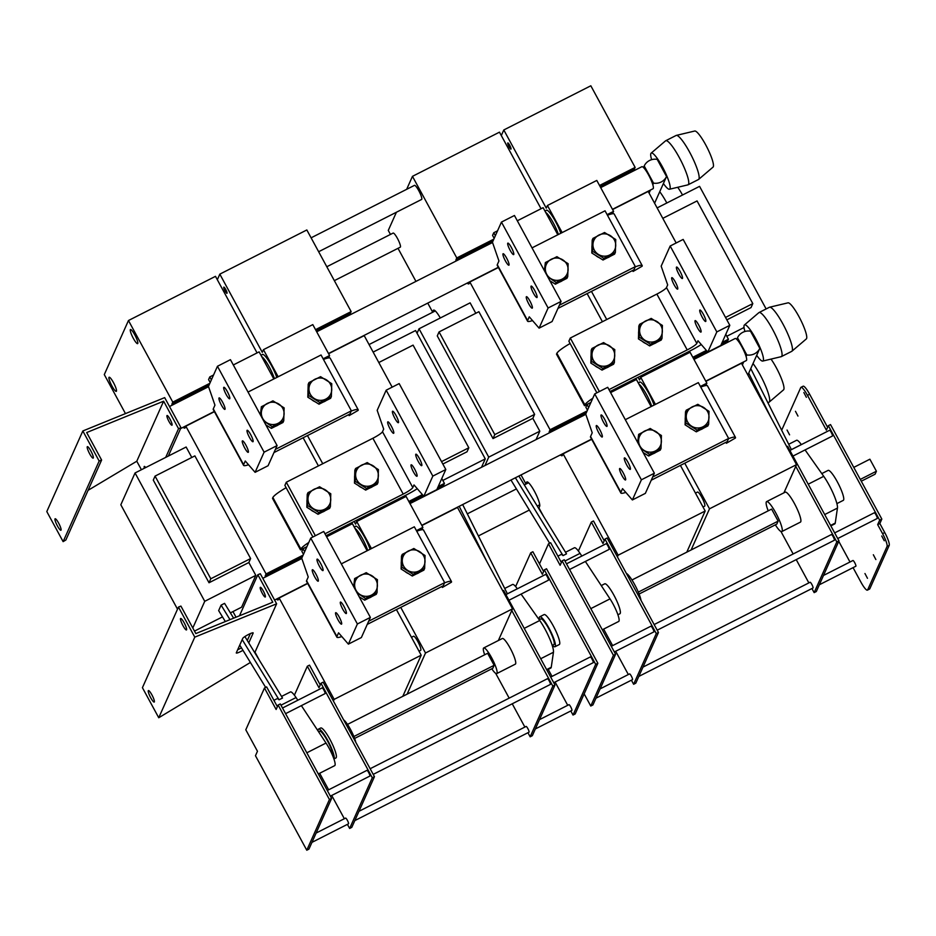 <?xml version="1.0" encoding="UTF-8"?>
<svg xmlns="http://www.w3.org/2000/svg" width="936" height="936" viewBox="0 0 936 936"><rect width="100%" height="100%" fill="white"/><g stroke="black" fill="none" stroke-linecap="round" stroke-linejoin="round"><path stroke-width="1.4" d="M767.906 402.784L768.982 402.246A24.699 4.563 -116.9 0 0 769.158 402.129L783.561 389.832A20.253 3.744 -116.9 0 0 781.033 377.676A20.253 3.744 -116.9 0 0 771.018 359.096M769.158 402.129A24.699 4.563 -116.9 0 0 765.753 386.51A24.699 4.563 -116.9 0 0 753.024 363.519M217.327 279.724L219.82 274.143L306.832 229.964L351.14 311.583L350.427 313.174A13.829 2.551 63.1 0 0 350.345 314.707M328.524 357.926L329.589 355.54L312.8 324.616L263.449 349.666L278.156 376.763M329.589 355.54L323.131 358.816M219.82 274.143L262.267 352.322L263.449 349.666M421.808 529.741L422.885 527.354L406.084 496.431L356.733 521.481L371.44 548.578M422.885 527.354L416.415 530.63M354.112 521.481L355.551 524.137L356.733 521.481M354.978 528.407A15.807 2.925 63.1 0 1 367.708 550.473M354.475 527.483L355.446 526.36A16.801 3.1 63.1 0 1 362.08 532.865A16.801 3.1 63.1 0 1 370.083 549.268M261.682 356.593A15.807 2.925 63.1 0 1 274.423 378.659M261.179 355.668L262.162 354.545A16.801 3.1 63.1 0 1 268.784 361.05A16.801 3.1 63.1 0 1 276.799 377.454M315.537 329.659L351.14 311.583M328.594 353.714L364.209 335.638L392.172 387.153M443.629 486.521A13.829 2.551 63.1 0 1 443.722 484.988L444.436 483.397L441.78 478.518M408.821 501.474L422.382 494.594M438.188 486.556L444.436 483.397M421.89 525.529L457.493 507.452L512.53 608.821L425.517 653L400.748 607.382M442.845 464.034L467.041 451.76L468.819 447.782L413.08 345.127L378.799 362.524M441.535 461.623L468.819 447.782M373.136 352.088L415.584 330.537L485.269 458.886L442.822 480.437M481.513 467.286L485.269 458.886M257.061 352.907L215.491 276.342L128.466 320.521L172.786 402.129L172.072 403.72A13.829 2.551 -116.9 0 0 171.99 405.253M125.459 413.595L104.294 374.599L128.466 320.521M211.372 379.876L209.769 376.915L208.576 379.571L210.19 382.531M209.769 376.915L213.548 374.997M233.321 364.958L259.12 351.866L273.827 378.963M304.656 551.69L303.053 548.742L301.872 551.386L303.475 554.346M303.053 548.742L306.844 546.811M326.605 536.784L352.404 523.68L367.111 550.777M209.828 383.315L172.786 402.129M276.459 599.098A13.829 2.551 -116.9 0 0 278.156 599.894A13.829 2.551 -116.9 0 0 278.425 599.59L279.127 597.999L334.175 699.367L333.415 701.064L323.154 682.168L320.99 683.268L372.294 777.769L349.631 828.454L347.408 824.37M307.71 583.491L279.127 597.999M303.124 555.13L266.07 573.943L265.356 575.535A13.829 2.551 -116.9 0 0 265.274 577.067M183.163 427.284A13.829 2.551 -116.9 0 0 184.86 428.08A13.829 2.551 -116.9 0 0 185.129 427.775L185.843 426.184L266.07 573.943M214.414 411.676L185.843 426.184M155.06 476.108L210.799 578.776L209.02 582.754L153.282 480.086L155.06 476.108L194.887 455.89L250.626 558.558L248.847 562.524L209.02 582.754M250.626 558.558L210.799 578.776M177.512 609.184L120.826 504.773L135.053 472.961L204.738 601.31L192.804 627.997M191.798 457.458L186.135 447.022L135.053 472.961M248.847 562.524L255.82 575.371L241.593 607.183L230.385 612.881M222.487 616.882L194.489 631.098M255.82 575.371L204.738 601.31M233.626 618.169L224.57 603.369L221.107 605.124L218.65 610.611L225.342 621.551M137.779 343.454A7.909 1.462 63.1 0 1 137.627 343.629A7.909 1.462 63.1 0 1 132.748 337.241A7.909 1.462 63.1 0 1 130.467 329.542A7.909 1.462 63.1 0 1 135.076 335.404A7.909 1.462 63.1 0 1 137.779 343.454M116.438 391.178A7.909 1.462 63.1 0 1 116.286 391.353A7.909 1.462 63.1 0 1 111.407 384.965A7.909 1.462 63.1 0 1 109.126 377.255A7.909 1.462 63.1 0 1 113.747 383.128A7.909 1.462 63.1 0 1 116.438 391.178M498.361 640.517L511.77 610.518L552.825 686.111L530.15 736.808L532.315 735.708L554.99 685.012L503.673 590.511L502.831 590.944M552.825 686.111L554.99 685.012M530.15 736.808L527.939 732.712M524.874 727.073L512.238 703.79M509.172 698.151L495.706 673.358M236.012 617.198L232.959 611.571M259.377 660.231L255.001 652.17M294.384 695.202L307.336 666.245L309.5 665.145L320.241 684.93M307.336 666.245L318.989 687.714L320.99 683.268M344.343 818.719L331.707 795.448M328.641 789.797L319.667 773.276M282.508 708.014L322.136 687.902A3.206 0.597 63.1 0 1 323.704 689.738A3.206 0.597 63.1 0 1 325.108 693.073A3.206 0.597 63.1 0 1 325.038 693.623L285.574 713.665M316.122 833.052L345.571 818.099A3.206 0.597 63.1 0 1 347.455 820.474A3.206 0.597 63.1 0 1 348.543 823.75A3.206 0.597 63.1 0 1 348.485 823.82L311.957 842.365M327.296 790.487L366.912 770.375A3.206 0.597 63.1 0 1 368.784 772.75A3.206 0.597 63.1 0 1 369.884 776.026A3.206 0.597 63.1 0 1 369.814 776.096L330.361 796.138M318.076 730.993A16.801 3.1 63.1 0 1 318.544 729.097L320.709 727.997A16.801 3.1 63.1 0 1 330.513 740.458A16.801 3.1 63.1 0 1 336.246 757.575A16.801 3.1 63.1 0 1 335.919 757.949L333.93 758.956M372.294 777.769L374.459 776.669L351.796 827.354L349.631 828.454M374.459 776.669L333.415 701.064M318.544 729.097A16.801 3.1 63.1 0 1 328.349 741.558A16.801 3.1 63.1 0 1 334.082 758.675A16.801 3.1 63.1 0 1 333.918 758.932M319.469 731.402A14.379 2.656 63.1 0 1 319.644 731.25A14.379 2.656 63.1 0 1 327.892 741.675A14.379 2.656 63.1 0 1 332.982 756.44M63.121 541.64L65.859 540.002L101.614 460.044L99.157 461.038L63.121 541.64L46.8 511.571L82.836 430.969L164.677 397.625L180.999 427.693L178.542 428.688L163.624 401.193L86.685 432.549L101.614 460.044M168.304 456.078L180.999 427.693M165.707 457.4L178.542 428.688M88.078 490.324L136.785 461.226L141.406 469.732M136.785 461.226L163.624 401.193M144.401 468.222A5.429 1.006 63.1 0 1 144.191 466.537A5.429 1.006 63.1 0 1 144.296 466.42A5.429 1.006 63.1 0 1 145.677 467.567M166.947 415.642A5.429 1.006 63.1 0 1 167.053 415.514A5.429 1.006 63.1 0 1 170.41 419.913A5.429 1.006 63.1 0 1 171.967 425.213A5.429 1.006 63.1 0 1 168.796 421.177A5.429 1.006 63.1 0 1 166.947 415.642M82.836 430.969L99.157 461.038M87.235 446.811A6.423 1.182 63.1 0 1 87.364 446.671A6.423 1.182 63.1 0 1 91.33 451.854A6.423 1.182 63.1 0 1 93.179 458.125A6.423 1.182 63.1 0 1 89.423 453.352A6.423 1.182 63.1 0 1 87.235 446.811M54.99 518.93A6.423 1.182 63.1 0 1 55.119 518.778A6.423 1.182 63.1 0 1 59.085 523.973A6.423 1.182 63.1 0 1 60.934 530.232A6.423 1.182 63.1 0 1 57.19 525.47A6.423 1.182 63.1 0 1 54.99 518.93M158.746 717.748L142.424 687.679L178.46 607.078L180.905 606.083L195.835 633.578L272.762 602.222L257.845 574.727L260.302 573.733L276.623 603.802L194.782 637.147L158.746 717.748L250.392 662.466M276.623 603.802L254.756 652.696M242.962 650.321A5.932 0.866 -28.5 0 1 236.293 652.989A5.932 0.866 -28.5 0 1 236.317 652.79L242.763 638.364A5.932 0.866 -28.5 0 1 248.028 634.713A5.932 0.866 -28.5 0 1 253.165 632.9A5.932 0.866 -28.5 0 1 253.153 633.099L248.765 642.903M257.845 574.727L239.487 615.783M238.341 648.262L238.844 649.198M265.368 596.899A5.429 1.006 63.1 0 1 265.262 597.028A5.429 1.006 63.1 0 1 261.904 592.628A5.429 1.006 63.1 0 1 260.337 587.328A5.429 1.006 63.1 0 1 263.507 591.365A5.429 1.006 63.1 0 1 265.368 596.899M237.685 649.724A5.932 0.866 151.5 0 0 241.429 647.829M247.291 640.493L250.38 633.59M178.46 607.078L194.782 637.147M154.346 701.906A6.423 1.182 63.1 0 1 154.218 702.047A6.423 1.182 63.1 0 1 150.251 696.864A6.423 1.182 63.1 0 1 148.403 690.592A6.423 1.182 63.1 0 1 152.159 695.366A6.423 1.182 63.1 0 1 154.346 701.906M186.592 629.799A6.423 1.182 63.1 0 1 186.463 629.94A6.423 1.182 63.1 0 1 182.497 624.745A6.423 1.182 63.1 0 1 180.648 618.485A6.423 1.182 63.1 0 1 184.392 623.247A6.423 1.182 63.1 0 1 186.592 629.799M504.715 588.451L512.565 584.473A15.807 2.925 63.1 0 1 517.315 588.767L517.327 588.803M521.083 594.103L539.733 620.498A21.739 4.013 63.1 0 1 553.457 652.252L551.245 667.263A15.807 2.925 63.1 0 1 550.824 668.047L546.87 670.059M484.684 654.767A14.379 2.656 63.1 0 1 483.713 647.958L502.328 638.504A14.379 2.656 63.1 0 1 510.717 649.174A14.379 2.656 63.1 0 1 515.619 663.823A14.379 2.656 63.1 0 1 515.35 664.139L496.735 673.592A14.379 2.656 63.1 0 1 491.798 668.795M358.979 811.29L526.102 726.441A3.206 0.597 63.1 0 1 527.974 728.828A3.206 0.597 63.1 0 1 529.074 732.092A3.206 0.597 63.1 0 1 529.004 732.174L354.814 820.603M370.153 768.725L547.431 678.717A3.206 0.597 63.1 0 1 549.315 681.104A3.206 0.597 63.1 0 1 550.403 684.38A3.206 0.597 63.1 0 1 550.345 684.45L373.218 774.376M297.823 700.245L296.045 697.542A15.807 2.925 -116.9 0 0 290.406 691.95L281.537 696.442M334.62 765.671A15.807 2.925 -116.9 0 0 334.702 765.636A15.807 2.925 -116.9 0 0 333.31 757.282A15.807 2.925 -116.9 0 0 326.02 743.055L301.38 705.639M265.66 687.398L239.756 645.091M487.071 561.916L459.202 506.317M322.745 463.718L307.464 435.568M407.113 694.149L425.517 653M411.466 637.287L413.513 636.246A7.909 1.462 63.1 0 1 418.135 642.108A7.909 1.462 63.1 0 1 420.826 650.157A7.909 1.462 63.1 0 1 420.673 650.333L419.012 651.187M227.027 293.214A3.463 0.643 63.1 0 1 226.957 293.296A3.463 0.643 63.1 0 1 224.815 290.499A3.463 0.643 63.1 0 1 223.821 287.13A3.463 0.643 63.1 0 1 225.845 289.692A3.463 0.643 63.1 0 1 227.027 293.214M244.881 636.562L282.52 698.034L279.057 699.789L242.202 639.604M229.999 619.655L221.107 605.124M279.057 699.789A15.807 2.925 -116.9 0 0 276.986 698.759L273.92 700.315M396.419 609.582L421.188 655.188L402.784 696.349M421.188 655.188L334.175 699.367M303.135 437.767L318.415 465.906M349.783 523.68L350.345 524.722M511.77 610.518L512.53 608.821M507.406 593.833L462.665 504.562M306.926 546.624L300.503 549.888L272.516 498.35L272.891 497.496L300.877 549.046A19.761 2.878 -28.5 0 1 308.775 542.482M444.553 582.871A19.761 2.878 -28.5 0 1 451.48 581.56A19.761 2.878 -28.5 0 1 451.421 582.204L442.389 587.445L441.874 586.509M351.269 411.056A19.761 2.878 -28.5 0 1 358.184 409.746A19.761 2.878 -28.5 0 1 358.137 410.389L349.105 415.631L348.59 414.695M404.855 495.717A19.761 2.878 -28.5 0 1 404.785 496.291L395.741 501.532L395.238 500.596M543.629 571.522L532.876 551.737L530.712 552.837L542.377 574.306L544.366 569.86L546.53 568.76L597.847 663.25L575.184 713.946L573.019 715.045L595.682 664.349L597.847 663.25M264.478 688.007L276.132 709.476L278.132 705.03L329.437 799.519L306.774 850.216L255.469 755.715L257.459 751.257L245.794 729.787L264.478 688.007L266.643 686.907L277.384 706.692M306.774 850.216L308.938 849.116L331.601 798.42L280.297 703.93L278.132 705.03M329.437 799.519L331.601 798.42M544.366 569.86L595.682 664.349M539.428 619.667A16.801 3.1 63.1 0 1 539.44 617.163A16.801 3.1 63.1 0 1 539.768 616.789A16.801 3.1 63.1 0 1 550.134 630.361A16.801 3.1 63.1 0 1 554.966 646.741A16.801 3.1 63.1 0 1 552.439 645.313M539.218 619.772L540.856 618.942A14.379 2.656 63.1 0 1 549.736 630.56A14.379 2.656 63.1 0 1 553.878 644.576L552.228 645.419M539.768 616.789L544.097 614.589A16.801 3.1 63.1 0 1 554.463 628.161A16.801 3.1 63.1 0 1 559.295 644.541L554.966 646.741M548.215 669.369L552.029 676.389M555.095 682.04L567.731 705.311M570.796 710.95L573.019 715.045M530.712 552.837L515.631 586.579M568.901 704.75A3.206 0.597 63.1 0 1 568.959 704.679A3.206 0.597 63.1 0 1 570.937 707.277A3.206 0.597 63.1 0 1 571.873 710.412L535.333 728.957M545.454 574.564A3.206 0.597 63.1 0 1 545.512 574.493A3.206 0.597 63.1 0 1 547.501 577.091A3.206 0.597 63.1 0 1 548.426 580.215L508.962 600.257M590.23 657.037A3.206 0.597 63.1 0 1 590.3 656.967A3.206 0.597 63.1 0 1 592.277 659.552A3.206 0.597 63.1 0 1 593.202 662.688L553.738 682.718M355.762 742.236A14.321 2.644 -116.9 0 0 350.462 729.355A14.321 2.644 -116.9 0 0 343.629 719.889M483.713 647.958A14.379 2.656 63.1 0 1 492.102 658.628A14.379 2.656 63.1 0 1 497.004 673.277A14.379 2.656 63.1 0 1 496.735 673.592M347.502 724.405L487.621 653.281L494.149 665.309L492.827 668.269L354.627 738.434M494.149 665.309L353.878 736.515M783.923 492.827L796.524 464.642L709.511 508.81L684.742 463.203M691.107 549.97L709.511 508.81M612.518 213.747L613.583 211.361L596.794 180.437L547.443 205.487L562.15 232.584M613.583 211.361L607.125 214.636M501.31 135.544L503.802 129.964L546.25 208.143L547.443 205.487M705.803 385.562L706.867 383.175L690.078 352.252L640.727 377.302L655.434 404.399M706.867 383.175L700.409 386.451M638.106 377.302L639.545 379.957L640.727 377.302M638.972 384.228A15.807 2.925 63.1 0 1 651.702 406.294M638.457 383.304L639.44 382.18A16.801 3.1 63.1 0 1 646.062 388.686A16.801 3.1 63.1 0 1 654.077 405.089M545.676 212.413A15.807 2.925 63.1 0 1 558.418 234.48M545.173 211.489L546.144 210.366A16.801 3.1 63.1 0 1 552.778 216.871A16.801 3.1 63.1 0 1 560.793 233.275M634.339 170.528A13.829 2.551 63.1 0 1 634.421 168.995L635.135 167.404L590.827 85.784L503.802 129.964M599.531 185.48L635.135 167.404M612.589 209.524L648.192 191.447L676.166 242.974M727.623 342.342A13.829 2.551 63.1 0 1 727.717 340.809L728.419 339.218L725.774 334.339M692.815 357.295L706.376 350.415M722.183 342.377L728.419 339.218M705.873 381.35L741.487 363.273L796.524 464.642M726.839 319.855L751.023 307.581L752.801 303.603L697.063 200.936L662.793 218.345M725.529 317.444L752.801 303.603M657.13 207.909L699.566 186.358L766.128 308.938M726.816 336.258L744.026 327.518M680.413 465.403L705.182 511.009L618.158 555.188L617.409 556.885L607.148 537.989L604.972 539.089L656.288 633.59L633.625 684.274L631.402 680.179M705.182 511.009L686.778 552.17M495.366 235.696L493.763 232.736L492.57 235.392L494.173 238.352M493.763 232.736L497.542 230.818M517.315 220.779L543.114 207.687L557.821 234.784M588.65 407.511L587.048 404.551L585.866 407.207L587.469 410.167M587.048 404.551L590.838 402.632M610.6 392.594L636.398 379.501L651.105 406.598M543.371 516.052L538.937 507.909L539.651 506.317A13.829 2.551 -116.9 0 0 534.936 492.219A13.829 2.551 -116.9 0 0 526.863 481.946A13.829 2.551 -116.9 0 0 526.594 482.262L525.88 483.853L521.036 474.926M591.704 439.312L563.121 453.82L618.158 555.188M440.318 317.983A13.829 2.551 -116.9 0 0 433.579 310.132A13.829 2.551 -116.9 0 0 433.31 310.448L432.596 312.039L427.752 303.112M435.088 310.775L432.596 312.039M528.372 482.59L525.88 483.853M560.442 454.919A13.829 2.551 -116.9 0 0 562.138 455.715A13.829 2.551 -116.9 0 0 562.407 455.411L563.121 453.82M587.118 410.951L550.064 429.764L549.35 431.356A13.829 2.551 -116.9 0 0 549.268 432.888M467.158 283.105A13.829 2.551 -116.9 0 0 468.854 283.9A13.829 2.551 -116.9 0 0 469.123 283.596L469.837 282.005L550.064 429.764M498.408 267.497L469.837 282.005M493.822 239.136L456.78 257.95L456.066 259.541A13.829 2.551 -116.9 0 0 455.972 261.074M494.793 434.596L493.015 438.575L437.276 335.907L439.054 331.929L494.793 434.596L534.62 414.367L532.841 418.345L493.015 438.575M534.62 414.367L478.881 311.711L439.054 331.929M417.046 333.239L419.047 328.782L488.732 457.131L484.977 465.531M475.792 313.279L470.129 302.843L419.047 328.782M532.841 418.345L539.815 431.192L536.059 439.592M539.815 431.192L488.732 457.131M795.764 466.339L836.807 541.932L814.144 592.628L816.309 591.529L838.972 540.832L787.667 446.332L786.825 446.764M836.807 541.932L838.972 540.832M814.144 592.628L811.922 588.533M808.856 582.894L796.22 559.611M793.155 553.972L780.952 531.484M578.378 551.023L591.33 522.066L602.983 543.535L604.972 539.089M628.337 674.54L615.701 651.269M612.635 645.618L603.662 629.097M566.502 563.835L606.13 543.722A3.206 0.597 63.1 0 1 607.698 545.559A3.206 0.597 63.1 0 1 609.102 548.894A3.206 0.597 63.1 0 1 609.032 549.444L569.568 569.486M600.116 688.873L629.565 673.908A3.206 0.597 63.1 0 1 631.437 676.295A3.206 0.597 63.1 0 1 632.537 679.571A3.206 0.597 63.1 0 1 632.479 679.641L595.951 698.186M611.278 646.308L650.906 626.196A3.206 0.597 63.1 0 1 652.778 628.571A3.206 0.597 63.1 0 1 653.878 631.847A3.206 0.597 63.1 0 1 653.808 631.917L614.344 651.959M601.251 585.573L604.703 583.818A16.801 3.1 63.1 0 1 614.496 596.279A16.801 3.1 63.1 0 1 620.229 613.396A16.801 3.1 63.1 0 1 619.913 613.77L617.924 614.777M604.235 540.751L593.494 520.966L591.33 522.066M656.288 633.59L658.453 632.49L635.79 683.175L633.625 684.274M658.453 632.49L617.409 556.885M788.709 444.272L796.548 440.294A15.807 2.925 63.1 0 1 801.31 444.588L791.388 449.631L750.766 368.585M805.065 449.923L823.727 476.319A21.739 4.013 63.1 0 1 837.451 508.072L835.24 523.084A15.807 2.925 63.1 0 1 834.807 523.867L830.852 525.88M642.973 667.111L810.096 582.262A3.206 0.597 63.1 0 1 811.968 584.649A3.206 0.597 63.1 0 1 813.068 587.913A3.206 0.597 63.1 0 1 812.998 587.995L638.808 676.424M654.147 624.546L831.425 534.538A3.206 0.597 63.1 0 1 833.297 536.925A3.206 0.597 63.1 0 1 834.397 540.201A3.206 0.597 63.1 0 1 834.339 540.271L657.212 630.197M768.21 510.822A16.801 3.1 63.1 0 1 766.607 501.614L785.222 492.172A16.801 3.1 63.1 0 1 795.027 504.633A16.801 3.1 63.1 0 1 800.76 521.75A16.801 3.1 63.1 0 1 800.432 522.124L781.817 531.566A16.801 3.1 63.1 0 1 775.324 524.85M581.818 556.066L580.039 553.363A15.807 2.925 -116.9 0 0 574.4 547.771L565.531 552.263M618.614 621.492A15.807 2.925 -116.9 0 0 618.696 621.457A15.807 2.925 -116.9 0 0 617.304 613.103A15.807 2.925 -116.9 0 0 610.015 598.876L585.363 561.46M549.643 543.219L510.974 480.039M406.657 189.318L412.46 176.342L499.473 132.163L541.055 208.728M587.129 293.588L602.41 321.727M633.777 379.501L634.339 380.542M518.86 476.026L566.502 553.855L563.039 555.61A15.807 2.925 -116.9 0 0 560.98 554.58L557.914 556.136M563.039 555.61L515.397 477.781M695.46 493.108L697.507 492.067A7.909 1.462 63.1 0 1 702.117 497.929A7.909 1.462 63.1 0 1 704.82 505.978A7.909 1.462 63.1 0 1 704.668 506.154L703.006 507.008M415.958 281.397L398.011 248.332M390.464 234.433L388.276 230.42L396.408 212.25M511.009 149.035A3.463 0.643 63.1 0 1 510.951 149.117A3.463 0.643 63.1 0 1 508.927 146.542A3.463 0.643 63.1 0 1 507.745 143.021A3.463 0.643 63.1 0 1 507.815 142.951A3.463 0.643 63.1 0 1 509.839 145.513A3.463 0.643 63.1 0 1 511.009 149.035M412.46 176.342L456.78 257.95M311.103 237.826L414.461 185.363A7.909 1.462 63.1 0 1 419.071 191.225A7.909 1.462 63.1 0 1 421.773 199.274A7.909 1.462 63.1 0 1 421.61 199.45L318.649 251.725M326.804 266.748L393.12 233.076A7.909 1.462 63.1 0 1 397.73 238.949A7.909 1.462 63.1 0 1 400.432 246.999A7.909 1.462 63.1 0 1 400.28 247.174L334.351 280.648M771.065 417.737L748.718 373.16M606.739 319.527L591.458 291.389M590.92 402.445L584.497 405.709L556.51 354.159L556.885 353.317L584.871 404.867A19.761 2.878 -28.5 0 1 592.769 398.303M728.547 438.691A19.761 2.878 -28.5 0 1 735.462 437.381A19.761 2.878 -28.5 0 1 735.415 438.025L726.383 443.266L725.868 442.33M635.251 266.877A19.761 2.878 -28.5 0 1 642.178 265.567A19.761 2.878 -28.5 0 1 642.131 266.21L633.087 271.452L632.584 270.516M688.849 351.538A19.761 2.878 -28.5 0 1 688.767 352.111L679.735 357.353L679.232 356.417M693.974 359.424L735.146 338.516A12.355 2.281 63.1 0 1 736.784 339.358A12.355 2.281 63.1 0 1 746.109 356.534A12.355 2.281 63.1 0 1 746.565 360.278A12.355 2.281 63.1 0 1 746.331 360.547L705.767 381.139M600.69 187.609L641.862 166.702A12.355 2.281 63.1 0 1 643.5 167.532A12.355 2.281 63.1 0 1 652.825 184.72A12.355 2.281 63.1 0 1 653.281 188.464A12.355 2.281 63.1 0 1 653.035 188.733L612.483 209.325M867.415 590.136L869.579 589.036A11.852 2.188 -116.9 0 0 869.813 588.779L889.2 545.407A11.852 2.188 -116.9 0 0 884.742 532.549L879.84 523.528L881.829 519.07L830.524 424.581L828.36 425.681L879.664 520.17L877.675 524.628L882.578 533.649A11.852 2.188 63.1 0 1 887.035 546.507L867.649 589.879A11.852 2.188 63.1 0 1 867.415 590.136A11.852 2.188 63.1 0 1 860.909 582.11L853.059 567.649M827.623 427.342L809.64 394.243A11.852 2.188 -116.9 0 0 803.135 386.217L800.97 387.317A11.852 2.188 63.1 0 1 807.475 395.343L826.371 430.127L828.36 425.681M561.378 562.513L550.637 542.728L548.473 543.828L560.126 565.297L562.115 560.84L564.279 559.751L615.595 654.241L592.933 704.937L590.768 706.037L584.158 693.868M539.487 563.905L548.473 543.828M562.115 560.84L613.431 655.34L615.595 654.241M613.431 655.34L590.768 706.037M781.665 430.244L800.748 387.574A11.852 2.188 63.1 0 1 800.97 387.317M849.993 562.01L838.761 541.324M821.796 473.593L828.079 470.41A16.801 3.1 63.1 0 1 838.457 483.982A16.801 3.1 63.1 0 1 843.289 500.362L836.901 503.603M852.883 560.57A3.206 0.597 63.1 0 1 852.953 560.5A3.206 0.597 63.1 0 1 854.931 563.098A3.206 0.597 63.1 0 1 855.855 566.233L819.328 584.778M829.448 430.385A3.206 0.597 63.1 0 1 829.507 430.314A3.206 0.597 63.1 0 1 831.496 432.912A3.206 0.597 63.1 0 1 832.42 436.036L792.956 456.078M874.224 512.858A3.206 0.597 63.1 0 1 874.282 512.788A3.206 0.597 63.1 0 1 876.271 515.373A3.206 0.597 63.1 0 1 877.196 518.509L837.732 538.539M803.848 392.523L806.364 397.309L803.848 392.523M795.46 411.29L797.975 416.075L795.46 411.29M881.747 535.989L884.263 540.774L881.747 535.989M873.346 554.755L875.862 559.541L873.346 554.755M864.958 573.522L867.473 578.308L864.958 573.522M787.059 430.057L789.574 434.842L787.059 430.057M879.664 520.17L881.829 519.07M877.675 524.628L879.84 523.528M638.317 592.114L778.144 521.118L776.81 524.09L639.089 594.021M861.272 481.209L875.09 474.201L876.412 471.229L869.883 459.202L853.772 467.392M860.301 479.407L876.412 471.229M766.607 501.614A16.801 3.1 63.1 0 1 776.412 514.086A16.801 3.1 63.1 0 1 782.145 531.203A16.801 3.1 63.1 0 1 781.817 531.566M778.144 521.118L771.615 509.102L631.964 579.992M641.031 600.409A16.801 3.1 -116.9 0 0 634.69 584.637A16.801 3.1 -116.9 0 0 626.348 573.358M735.462 437.381L707.476 385.843A19.761 2.878 151.5 0 0 700.748 387.071M726.383 443.266L726.757 442.412A9.875 1.439 151.5 0 0 726.781 442.096A9.875 1.439 151.5 0 0 726.593 441.967M451.48 581.56L423.493 530.022A19.761 2.878 151.5 0 0 416.754 531.25M442.389 587.445L442.763 586.591A9.875 1.439 151.5 0 0 442.786 586.275A9.875 1.439 151.5 0 0 442.599 586.147M570.118 343.512A19.761 2.878 151.5 0 0 556.885 353.317M679.735 357.353L680.109 356.511A9.875 1.439 151.5 0 0 680.144 356.195A9.875 1.439 151.5 0 0 679.945 356.054M584.497 405.709L584.871 404.867M286.135 487.691A19.761 2.878 151.5 0 0 272.891 497.496M395.741 501.532L396.127 500.69A9.875 1.439 151.5 0 0 396.15 500.374A9.875 1.439 151.5 0 0 395.951 500.233M300.503 549.888L300.877 549.046M642.178 265.567L614.192 214.028A19.761 2.878 151.5 0 0 607.452 215.257M633.087 271.452L633.473 270.598A9.875 1.439 151.5 0 0 633.496 270.282A9.875 1.439 151.5 0 0 633.298 270.153M358.184 409.746L330.197 358.207A19.761 2.878 151.5 0 0 323.458 359.436M349.105 415.631L349.479 414.777A9.875 1.439 151.5 0 0 349.502 414.461A9.875 1.439 151.5 0 0 349.303 414.332M593.342 360.173A11.431 11.115 24.1 0 0 613.045 361.156A11.431 11.115 24.1 0 0 603.697 343.933A11.431 11.115 24.1 0 0 593.342 360.173M602.807 368.363L591.61 361.355L590.838 363.086L602.023 370.106L613.606 364.221L614.379 362.478L602.807 368.363L602.023 370.106M591.61 361.355L591.997 348.461L591.224 350.204L590.838 363.086M591.997 348.461L603.58 342.588L614.777 349.596L614.379 362.478M606.247 367.965A11.443 11.127 24.1 0 0 609.125 366.502M591.061 355.575A11.443 11.127 24.1 0 0 590.979 358.055M594.699 365.508A11.443 11.127 24.1 0 0 598.209 367.708M640.961 336.001A11.431 11.115 24.1 0 0 660.664 336.983A11.431 11.115 24.1 0 0 651.316 319.761A11.431 11.115 24.1 0 0 640.961 336.001M650.426 344.191L639.23 337.171L638.457 338.914L649.642 345.922L661.225 340.049L662.009 338.305L650.426 344.191L649.642 345.922M639.23 337.171L639.616 324.289L638.843 326.02L638.457 338.914M639.616 324.289L651.199 318.404L662.395 325.412L662.009 338.305M653.866 343.781A11.443 11.127 24.1 0 0 656.744 342.319M638.68 331.402A11.443 11.127 24.1 0 0 638.609 333.883M642.318 341.336A11.443 11.127 24.1 0 0 645.828 343.535M687.609 421.914A11.431 11.115 24.1 0 0 707.312 422.885A11.431 11.115 24.1 0 0 697.963 405.662A11.431 11.115 24.1 0 0 687.609 421.914M697.074 430.092L685.877 423.084L685.093 424.827L696.29 431.835L707.873 425.95L708.646 424.219L697.074 430.092L696.29 431.835M685.877 423.084L686.263 410.19L685.48 411.934L685.093 424.827M686.263 410.19L697.846 404.317L709.032 411.325L708.646 424.219M700.514 429.694A11.443 11.127 24.1 0 0 703.392 428.232M685.327 417.304A11.443 11.127 24.1 0 0 685.246 419.796M688.966 427.237A11.443 11.127 24.1 0 0 692.476 429.437M639.978 446.086A11.431 11.115 24.1 0 0 659.693 447.069A11.431 11.115 24.1 0 0 650.345 429.846A11.431 11.115 24.1 0 0 639.978 446.086M638.469 443.933L638.644 434.374L650.227 428.489L661.413 435.497L661.027 448.391L649.444 454.276L641.031 448.66M643.149 452.556L648.671 456.007L660.254 450.134L661.027 448.391M649.444 454.276L648.671 456.007M638.644 434.374L637.673 442.471M652.895 453.866A11.443 11.127 24.1 0 0 655.762 452.404M637.708 441.488A11.443 11.127 24.1 0 0 637.615 442.354M643.324 452.872A11.443 11.127 24.1 0 0 644.857 453.621M309.348 504.364A11.431 11.115 24.1 0 0 329.062 505.335A11.431 11.115 24.1 0 0 319.702 488.112A11.431 11.115 24.1 0 0 309.348 504.364M318.813 512.542L307.616 505.534L306.844 507.265L318.029 514.285L329.612 508.4L330.396 506.668L318.813 512.542L318.029 514.285M307.616 505.534L308.002 492.64L307.23 494.383L306.844 507.265M308.002 492.64L319.585 486.767L330.782 493.775L330.396 506.668M322.253 512.144A11.443 11.127 24.1 0 0 325.131 510.682M307.066 499.754A11.443 11.127 24.1 0 0 306.996 502.234M310.705 509.687A11.443 11.127 24.1 0 0 314.215 511.887M356.967 480.18A11.431 11.115 24.1 0 0 376.681 481.162A11.431 11.115 24.1 0 0 367.321 463.94A11.431 11.115 24.1 0 0 356.967 480.18M366.432 488.37L355.235 481.35L354.463 483.093L365.66 490.101L377.231 484.228L378.015 482.485L366.432 488.37L365.66 490.101M355.235 481.35L355.621 468.468L354.849 470.2L354.463 483.093M355.621 468.468L367.204 462.583L378.401 469.591L378.015 482.485M369.872 487.96A11.443 11.127 24.1 0 0 372.75 486.498M354.685 475.582A11.443 11.127 24.1 0 0 354.615 478.062M358.324 485.515A11.443 11.127 24.1 0 0 361.834 487.714M403.615 566.093A11.431 11.115 24.1 0 0 423.318 567.064A11.431 11.115 24.1 0 0 413.969 549.841A11.431 11.115 24.1 0 0 403.615 566.093M413.08 574.271L401.883 567.263L401.111 569.006L412.296 576.014L423.879 570.129L424.651 568.398L413.08 574.271L412.296 576.014M401.883 567.263L402.269 554.369L401.497 556.113L401.111 569.006M402.269 554.369L413.852 548.496L425.049 555.504L424.651 568.398M416.52 573.873A11.443 11.127 24.1 0 0 419.398 572.411M401.333 561.483A11.443 11.127 24.1 0 0 401.251 563.975M404.972 571.416A11.443 11.127 24.1 0 0 408.482 573.616M355.996 590.265A11.431 11.115 24.1 0 0 375.699 591.248A11.431 11.115 24.1 0 0 366.35 574.025A11.431 11.115 24.1 0 0 355.996 590.265M354.475 588.112L354.65 578.553L366.233 572.668L377.419 579.676L377.032 592.57L365.461 598.455L357.037 592.839M359.155 596.735L364.677 600.187L376.26 594.313L377.032 592.57M365.461 598.455L364.677 600.187M354.65 578.553L353.679 586.65M368.901 598.045A11.443 11.127 24.1 0 0 371.779 596.583M353.714 585.667A11.443 11.127 24.1 0 0 353.621 586.533M359.33 597.051A11.443 11.127 24.1 0 0 360.863 597.8M594.313 250.099A11.431 11.115 24.1 0 0 614.028 251.07A11.431 11.115 24.1 0 0 604.679 233.848A11.431 11.115 24.1 0 0 594.313 250.099M603.778 258.277L592.593 251.269L591.809 253.012L603.006 260.021L614.589 254.136L615.361 252.404L603.778 258.277L603.006 260.021M592.593 251.269L592.979 238.376L592.195 240.119L591.809 253.012M592.979 238.376L604.551 232.502L615.748 239.511L615.361 252.404M607.218 257.88A11.443 11.127 24.1 0 0 610.096 256.417M592.032 245.489A11.443 11.127 24.1 0 0 591.962 247.981M595.67 255.423A11.443 11.127 24.1 0 0 599.18 257.622M546.694 274.271A11.431 11.115 24.1 0 0 566.409 275.254A11.431 11.115 24.1 0 0 557.049 258.032A11.431 11.115 24.1 0 0 546.694 274.271M545.185 272.119L545.349 262.548L556.932 256.675L568.129 263.683L567.742 276.576L556.159 282.45L547.747 276.845M549.865 280.741L555.387 284.193L566.959 278.32L567.742 276.576M556.159 282.45L555.387 284.193M545.349 262.548L544.389 270.656M559.599 282.052A11.443 11.127 24.1 0 0 562.477 280.589M544.413 269.673A11.443 11.127 24.1 0 0 544.319 270.539M550.029 281.057A11.443 11.127 24.1 0 0 551.561 281.806M262.7 418.45A11.431 11.115 24.1 0 0 282.415 419.433A11.431 11.115 24.1 0 0 273.066 402.211A11.431 11.115 24.1 0 0 262.7 418.45M261.191 416.298L261.366 406.739L272.938 400.854L284.135 407.862L283.748 420.755L272.165 426.64L263.753 421.024M265.871 424.921L271.393 428.372L282.976 422.499L283.748 420.755M272.165 426.64L271.393 428.372M261.366 406.739L260.395 414.835M275.617 426.231A11.443 11.127 24.1 0 0 278.483 424.768M260.419 413.852A11.443 11.127 24.1 0 0 260.337 414.718M266.046 425.236A11.443 11.127 24.1 0 0 267.567 425.985M310.331 394.278A11.431 11.115 24.1 0 0 330.034 395.249A11.431 11.115 24.1 0 0 320.685 378.027A11.431 11.115 24.1 0 0 310.331 394.278M319.784 402.457L308.599 395.448L307.815 397.192L319.012 404.2L330.595 398.315L331.367 396.583L319.784 402.457L319.012 404.2M308.599 395.448L308.985 382.555L308.201 384.298L307.815 397.192M308.985 382.555L320.568 376.681L331.753 383.69L331.367 396.583M323.236 402.059A11.443 11.127 24.1 0 0 326.102 400.596M308.049 389.668A11.443 11.127 24.1 0 0 307.967 392.161M311.688 399.602A11.443 11.127 24.1 0 0 315.198 401.801M701.076 331.941A6.423 1.182 63.1 0 1 700.959 332.081A6.423 1.182 63.1 0 1 696.992 326.886A6.423 1.182 63.1 0 1 695.144 320.627A6.423 1.182 63.1 0 1 698.888 325.389A6.423 1.182 63.1 0 1 701.076 331.941M677.758 288.978A6.423 1.182 63.1 0 1 677.629 289.119A6.423 1.182 63.1 0 1 673.663 283.936A6.423 1.182 63.1 0 1 671.814 277.676A6.423 1.182 63.1 0 1 675.558 282.438A6.423 1.182 63.1 0 1 677.758 288.978M682.496 278.378A6.423 1.182 63.1 0 1 682.367 278.519A6.423 1.182 63.1 0 1 678.413 273.335A6.423 1.182 63.1 0 1 676.553 267.064A6.423 1.182 63.1 0 1 680.308 271.838A6.423 1.182 63.1 0 1 682.496 278.378M705.814 321.329A6.423 1.182 63.1 0 1 705.697 321.469A6.423 1.182 63.1 0 1 701.731 316.286A6.423 1.182 63.1 0 1 699.882 310.015A6.423 1.182 63.1 0 1 703.626 314.788A6.423 1.182 63.1 0 1 705.814 321.329M666.479 287.563L667.672 284.907L661.167 266.163L670.176 246.016L683.163 239.417L729.811 325.33L720.802 345.478L707.815 352.065L697.987 340.751L696.805 343.395L666.479 287.563A9.875 1.439 -28.5 0 1 656.873 294.079L570.293 338.036L568.877 341.219L596.887 392.804M729.811 325.33L716.824 331.917L707.815 352.065M716.824 331.917L670.176 246.016M599.356 391.552L570.293 338.036M701.263 344.53A19.761 2.878 -28.5 0 1 690.101 350.895L610.026 391.552M608.985 389.622L687.199 349.912A9.875 1.439 151.5 0 0 696.805 343.395M596.255 425.704A6.423 1.182 63.1 0 1 596.384 425.552A6.423 1.182 63.1 0 1 600.128 430.326A6.423 1.182 63.1 0 1 602.316 436.866A6.423 1.182 63.1 0 1 602.199 437.007A6.423 1.182 63.1 0 1 598.443 432.245A6.423 1.182 63.1 0 1 596.255 425.704M619.573 468.655A6.423 1.182 63.1 0 1 619.702 468.515A6.423 1.182 63.1 0 1 623.446 473.277A6.423 1.182 63.1 0 1 625.646 479.817A6.423 1.182 63.1 0 1 625.517 479.969A6.423 1.182 63.1 0 1 621.773 475.195A6.423 1.182 63.1 0 1 619.573 468.655M624.312 458.055A6.423 1.182 63.1 0 1 624.441 457.903A6.423 1.182 63.1 0 1 628.185 462.676A6.423 1.182 63.1 0 1 630.384 469.217A6.423 1.182 63.1 0 1 630.256 469.357A6.423 1.182 63.1 0 1 626.512 464.595A6.423 1.182 63.1 0 1 624.312 458.055M600.994 415.093A6.423 1.182 63.1 0 1 601.123 414.952A6.423 1.182 63.1 0 1 604.867 419.714A6.423 1.182 63.1 0 1 607.054 426.266A6.423 1.182 63.1 0 1 606.938 426.406A6.423 1.182 63.1 0 1 603.193 421.645A6.423 1.182 63.1 0 1 600.994 415.093M632.373 499.953L645.36 493.366L654.369 473.218L641.382 479.805L632.373 499.953L622.545 488.639L620.896 492.348L590.569 436.504A19.761 2.878 151.5 0 0 590.522 437.147L620.837 492.979A19.761 2.878 -28.5 0 1 620.896 492.348M654.369 473.218L607.721 387.305L594.734 393.904L585.725 414.051L592.231 432.795L590.569 436.504M594.734 393.904L641.382 479.805M625.307 419.691L698.326 382.625L728.641 438.457L727.225 441.64L651.234 480.215M625.81 492.394A19.761 2.878 -28.5 0 1 620.837 492.979M652.661 477.032L728.641 438.457M417.082 476.12A6.423 1.182 63.1 0 1 416.965 476.26A6.423 1.182 63.1 0 1 412.998 471.065A6.423 1.182 63.1 0 1 411.15 464.806A6.423 1.182 63.1 0 1 414.894 469.568A6.423 1.182 63.1 0 1 417.082 476.12M393.763 433.157A6.423 1.182 63.1 0 1 393.635 433.298A6.423 1.182 63.1 0 1 389.668 428.115A6.423 1.182 63.1 0 1 387.82 421.855A6.423 1.182 63.1 0 1 391.576 426.617A6.423 1.182 63.1 0 1 393.763 433.157M398.502 422.557A6.423 1.182 63.1 0 1 398.385 422.698A6.423 1.182 63.1 0 1 394.419 417.514A6.423 1.182 63.1 0 1 392.57 411.243A6.423 1.182 63.1 0 1 396.314 416.017A6.423 1.182 63.1 0 1 398.502 422.557M421.832 465.508A6.423 1.182 63.1 0 1 421.703 465.648A6.423 1.182 63.1 0 1 417.737 460.465A6.423 1.182 63.1 0 1 415.888 454.194A6.423 1.182 63.1 0 1 419.632 458.968A6.423 1.182 63.1 0 1 421.832 465.508M382.496 431.742L383.678 429.086L377.173 410.342L386.182 390.195L399.169 383.596L445.817 469.509L436.808 489.657L423.821 496.244L413.993 484.93L412.811 487.574L382.496 431.742A9.875 1.439 -28.5 0 1 372.891 438.259L286.299 482.215L284.883 485.398L312.893 536.983M445.817 469.509L432.83 476.096L423.821 496.244M432.83 476.096L386.182 390.195M315.362 535.731L286.299 482.215M417.269 488.709A19.761 2.878 -28.5 0 1 406.107 495.074L326.032 535.731M324.991 533.801L403.205 494.091A9.875 1.439 151.5 0 0 412.811 487.574M312.261 569.884A6.423 1.182 63.1 0 1 312.39 569.743A6.423 1.182 63.1 0 1 316.134 574.505A6.423 1.182 63.1 0 1 318.322 581.045A6.423 1.182 63.1 0 1 318.205 581.186A6.423 1.182 63.1 0 1 314.449 576.424A6.423 1.182 63.1 0 1 312.261 569.884M335.579 612.834A6.423 1.182 63.1 0 1 335.708 612.694A6.423 1.182 63.1 0 1 339.452 617.456A6.423 1.182 63.1 0 1 341.652 623.996A6.423 1.182 63.1 0 1 341.523 624.148A6.423 1.182 63.1 0 1 337.779 619.375A6.423 1.182 63.1 0 1 335.579 612.834M340.33 602.234A6.423 1.182 63.1 0 1 340.447 602.082A6.423 1.182 63.1 0 1 344.202 606.856A6.423 1.182 63.1 0 1 346.39 613.396A6.423 1.182 63.1 0 1 346.261 613.536A6.423 1.182 63.1 0 1 342.517 608.774A6.423 1.182 63.1 0 1 340.33 602.234M317 559.272A6.423 1.182 63.1 0 1 317.128 559.131A6.423 1.182 63.1 0 1 320.873 563.893A6.423 1.182 63.1 0 1 323.072 570.445A6.423 1.182 63.1 0 1 322.943 570.586A6.423 1.182 63.1 0 1 319.199 565.824A6.423 1.182 63.1 0 1 317 559.272M348.379 644.132L361.366 637.545L370.375 617.397L357.388 623.984L348.379 644.132L338.563 632.818L336.901 636.527L306.575 580.683A19.761 2.878 151.5 0 0 306.528 581.326L336.855 637.159A19.761 2.878 -28.5 0 1 336.901 636.527M370.375 617.397L323.727 531.484L310.74 538.083L301.731 558.23L308.236 576.974L306.575 580.683M310.74 538.083L357.388 623.984M341.312 563.87L414.332 526.804L444.659 582.637L443.231 585.819L367.24 624.394M341.815 636.574A19.761 2.878 -28.5 0 1 336.855 637.159M368.667 621.223L444.659 582.637M502.971 253.89A6.423 1.182 63.1 0 1 503.088 253.738A6.423 1.182 63.1 0 1 506.832 258.511A6.423 1.182 63.1 0 1 509.032 265.052A6.423 1.182 63.1 0 1 508.903 265.192A6.423 1.182 63.1 0 1 505.159 260.43A6.423 1.182 63.1 0 1 502.971 253.89M526.289 296.841A6.423 1.182 63.1 0 1 526.418 296.7A6.423 1.182 63.1 0 1 530.162 301.462A6.423 1.182 63.1 0 1 532.35 308.002A6.423 1.182 63.1 0 1 532.233 308.155A6.423 1.182 63.1 0 1 528.477 303.381A6.423 1.182 63.1 0 1 526.289 296.841M531.028 286.229A6.423 1.182 63.1 0 1 531.157 286.088A6.423 1.182 63.1 0 1 534.901 290.862A6.423 1.182 63.1 0 1 537.088 297.402A6.423 1.182 63.1 0 1 536.971 297.543A6.423 1.182 63.1 0 1 533.227 292.781A6.423 1.182 63.1 0 1 531.028 286.229M507.71 243.278A6.423 1.182 63.1 0 1 507.827 243.138A6.423 1.182 63.1 0 1 511.582 247.9A6.423 1.182 63.1 0 1 513.77 254.452A6.423 1.182 63.1 0 1 513.642 254.592A6.423 1.182 63.1 0 1 509.898 249.83A6.423 1.182 63.1 0 1 507.71 243.278M539.089 328.138L552.076 321.551L561.085 301.404L548.098 307.991L539.089 328.138L529.261 316.824L527.6 320.533L497.285 264.689A19.761 2.878 151.5 0 0 497.238 265.333L527.553 321.165A19.761 2.878 -28.5 0 1 527.6 320.533M561.085 301.404L514.437 215.491L501.45 222.089L492.441 242.237L498.946 260.98L497.285 264.689M501.45 222.089L548.098 307.991M532.022 247.876L605.042 210.811L635.357 266.643L633.929 269.825L557.95 308.4M532.525 320.58A19.761 2.878 -28.5 0 1 527.553 321.165M559.365 305.218L635.357 266.643M218.977 398.069A6.423 1.182 63.1 0 1 219.094 397.917A6.423 1.182 63.1 0 1 222.85 402.691A6.423 1.182 63.1 0 1 225.038 409.231A6.423 1.182 63.1 0 1 224.909 409.371A6.423 1.182 63.1 0 1 221.165 404.609A6.423 1.182 63.1 0 1 218.977 398.069M242.295 441.02A6.423 1.182 63.1 0 1 242.424 440.879A6.423 1.182 63.1 0 1 246.168 445.641A6.423 1.182 63.1 0 1 248.356 452.182A6.423 1.182 63.1 0 1 248.239 452.334A6.423 1.182 63.1 0 1 244.483 447.56A6.423 1.182 63.1 0 1 242.295 441.02M247.034 430.42A6.423 1.182 63.1 0 1 247.162 430.267A6.423 1.182 63.1 0 1 250.906 435.041A6.423 1.182 63.1 0 1 253.106 441.581A6.423 1.182 63.1 0 1 252.977 441.722A6.423 1.182 63.1 0 1 249.233 436.96A6.423 1.182 63.1 0 1 247.034 430.42M223.716 387.457A6.423 1.182 63.1 0 1 223.844 387.317A6.423 1.182 63.1 0 1 227.588 392.079A6.423 1.182 63.1 0 1 229.776 398.631A6.423 1.182 63.1 0 1 229.659 398.771A6.423 1.182 63.1 0 1 225.904 394.009A6.423 1.182 63.1 0 1 223.716 387.457M255.095 472.317L268.082 465.73L277.091 445.583L264.104 452.17L255.095 472.317L245.267 461.003L243.606 464.712L213.291 408.868A19.761 2.878 151.5 0 0 213.244 409.512L243.559 465.344A19.761 2.878 -28.5 0 1 243.606 464.712M277.091 445.583L230.443 359.67L217.456 366.269L208.447 386.416L214.952 405.159L213.291 408.868M217.456 366.269L264.104 452.17M248.028 392.055L321.048 354.99L351.363 410.822L349.947 414.005L273.955 452.579M248.531 464.759A19.761 2.878 -28.5 0 1 243.559 465.344M275.383 449.397L351.363 410.822M666.83 202.983A24.699 4.563 -116.9 0 0 659.74 191.704M682.531 195.016A20.253 3.744 -116.9 0 0 677.722 187.282M666.526 176.53L657.189 159.354A12.355 12.004 24.1 0 0 644.202 165.953L653.539 183.128A12.355 12.004 24.1 0 0 666.526 176.53L654.592 203.229M644.202 165.953L643.5 167.532M653.539 183.128L652.825 184.72M650.438 190.055L649.081 193.085M759.81 348.356L750.485 331.168A12.355 12.004 24.1 0 0 737.498 337.767L746.823 354.943A12.355 12.004 24.1 0 0 759.81 348.356L747.876 375.043M737.498 337.767L736.784 339.358M746.823 354.943L746.109 356.534M743.722 361.869L742.365 364.9M663.402 183.514A20.253 3.744 -116.9 0 0 669.451 189.248L687.878 184.872A24.699 4.563 -116.9 0 0 688.065 184.801A24.699 4.563 -116.9 0 0 680.952 160.711A24.699 4.563 -116.9 0 0 665.707 140.751A24.699 4.563 -116.9 0 0 665.531 140.868L651.128 153.153A20.253 3.744 -116.9 0 0 651.631 159.67M688.065 184.801L698.455 179.525A24.699 4.563 -116.9 0 0 698.63 179.408A24.699 4.563 -116.9 0 0 691.341 155.434A24.699 4.563 -116.9 0 0 676.283 135.404A24.699 4.563 -116.9 0 0 676.096 135.474L665.707 140.751M698.63 179.408L713.033 167.111A20.253 3.744 -116.9 0 0 707.066 147.455A20.253 3.744 -116.9 0 0 694.711 131.028L676.283 135.404M669.451 189.248A20.253 3.744 -116.9 0 0 663.776 169.428A20.253 3.744 -116.9 0 0 651.128 153.153M756.686 355.329A20.253 3.744 -116.9 0 0 762.735 361.062L781.162 356.686A24.699 4.563 -116.9 0 0 781.361 356.616A24.699 4.563 -116.9 0 0 774.247 332.526A24.699 4.563 -116.9 0 0 758.991 312.565A24.699 4.563 -116.9 0 0 758.827 312.683L744.412 324.979A20.253 3.744 -116.9 0 0 744.916 331.484M781.361 356.616L791.751 351.339A24.699 4.563 -116.9 0 0 791.914 351.222A24.699 4.563 -116.9 0 0 784.637 327.249A24.699 4.563 -116.9 0 0 769.579 307.219A24.699 4.563 -116.9 0 0 769.38 307.289L758.991 312.565M791.914 351.222L806.329 338.926A20.253 3.744 -116.9 0 0 800.35 319.27A20.253 3.744 -116.9 0 0 788.007 302.843L769.579 307.219M762.735 361.062A20.253 3.744 -116.9 0 0 757.06 341.242A20.253 3.744 -116.9 0 0 744.412 324.979M316.064 330.619L350.427 313.174M409.348 502.433L423.119 495.448M437.475 488.147L443.722 484.988M302.41 556.721L265.356 575.535M209.126 384.907L172.072 403.72M551.245 667.263L546.624 669.614M553.457 652.252L540.715 658.733M539.733 620.498L524.23 628.372M517.315 588.767L507.394 593.81M280.976 705.194L296.045 697.542M306.832 752.801L326.02 743.055M600.058 186.439L634.421 168.995M693.342 358.254L707.113 351.257M721.469 343.968L727.717 340.809M433.976 310.097L433.31 310.448M527.272 481.911L526.594 482.262M586.404 412.542L549.35 431.356M493.108 240.727L456.066 259.541M835.24 523.084L830.606 525.435M837.451 508.072L824.71 514.554M823.727 476.319L808.224 484.193M564.97 561.015L580.039 553.363M590.815 608.622L610.015 598.876M882.578 533.649L884.742 532.549M887.035 546.507L889.2 545.407M867.649 589.879L869.813 588.779M807.475 395.343L809.64 394.243M656.873 294.079L687.199 349.912M372.891 438.259L403.205 494.091M208.541 386.697L169.51 406.516M214.309 411.466L180.601 428.583M301.837 558.511L262.794 578.331M307.593 583.28L274.587 600.046M318.322 773.955L334.702 765.636M590.3 656.967L550.672 677.079M568.959 704.679L539.499 719.644M545.512 574.493L505.896 594.606M318.626 731.823L319.855 731.203M492.535 242.518L316.696 331.789M498.303 267.286L328.489 353.504M585.831 414.332L409.98 503.603M591.587 439.101L421.773 525.318M528.559 482.754L524.3 484.906M516.403 488.92L467.321 513.841M539.744 504.773L537.241 506.048M529.343 510.05L478.39 535.93M369.053 344.553L435.275 310.939M602.304 629.776L618.696 621.457M874.282 512.788L834.666 532.9M852.953 560.5L823.493 575.453M829.507 430.314L789.89 450.427"/></g></svg>
